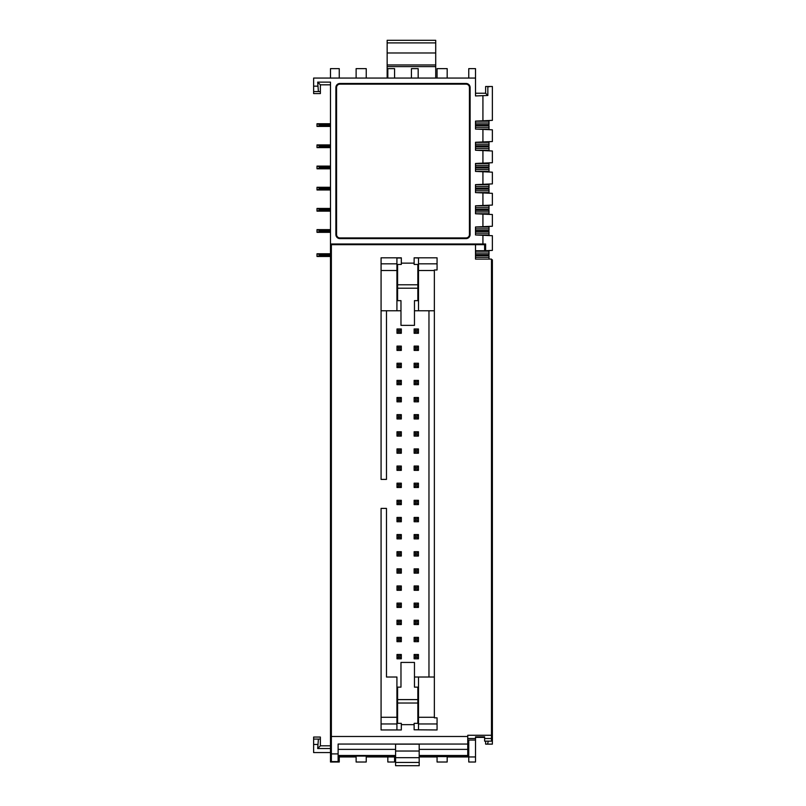 <?xml version="1.0" encoding="UTF-8"?>
<svg xmlns="http://www.w3.org/2000/svg" width="806" height="806" viewBox="0 0 806 806"><rect width="100%" height="100%" fill="white"/><g stroke="black" fill="none" stroke-linecap="round" stroke-linejoin="round"><path stroke-width="1.21" d="M485.625 741.147L485.625 744.129L492.375 744.129L492.375 259.844L491.489 259.804M475.51 251.14L485.625 250.696L485.625 243.996L330.49 243.996L330.49 82.121L317.675 82.121L318.4 91.562L313.625 91.562L313.625 93.587L320.375 93.587L320.375 84.821L330.49 84.821M330.49 243.996L330.49 762.013L339.255 762.013L339.255 756.945L356.121 756.945L356.121 762.013L366.236 762.013L366.236 756.945L387.827 756.945L387.827 762.013L394.567 762.013L394.567 756.945L387.827 756.945L394.567 756.945L394.567 756.088M492.375 86.504L490.481 86.504L492.375 86.504L492.375 120.366L475.51 121.102L475.51 129.071L489 129.041L489 125.635L475.51 125.635L475.51 124.618L489 124.618L489 120.507M475.51 150.218L489 150.218L489 146.813L475.51 146.813L475.51 145.795L489 145.795L489 141.685M475.51 129.071L492.375 129.806L492.375 141.544L475.51 142.279L475.51 150.248L492.375 150.984L492.375 162.721L475.51 163.457L475.51 171.426L489 171.406L489 167.991L475.51 167.991L475.51 166.973L489 166.973L489 162.862M475.51 171.426L492.375 172.162L492.375 183.899L475.51 184.634L475.51 192.604L489 192.584L489 189.168L475.51 189.168L475.51 188.151L489 188.151L489 184.05M475.51 213.761L489 213.761L489 210.346L475.51 210.346L475.51 209.328L489 209.328L489 205.228M482.925 243.996L482.925 235.292L475.51 234.959L489 234.939L489 231.524L475.51 231.524L475.51 230.506L489 230.506L489 226.405M475.51 259.089L489 259.089L489 255.673L475.51 255.673L475.51 254.656L489 254.656L489 250.545M331.367 736.493L331.367 244.671L475.51 244.671L475.51 259.109L491.489 259.109L491.489 735.274L467.752 735.274L467.752 736.493L331.367 736.493L331.367 761.64L338.117 761.64L338.117 744.049L467.752 744.049L338.117 744.049M437.064 263.834L437.064 257.819L414.133 257.819L418.515 258.011L418.515 263.834L437.064 263.834L437.064 269.97L434.363 269.97L434.363 677.02L414.465 677.02L418.515 677.02L418.515 729.783L414.133 729.783L437.064 729.964L437.064 717.834L434.363 717.824L434.363 677.02L418.515 677.02M396.925 677.02L386.477 677.02L386.477 508.395L381.077 508.395L381.077 729.964L396.925 729.964L396.925 677.02L386.477 677.02M401.317 724.644L414.133 724.644M414.133 257.819L437.064 257.819M401.317 263.149L414.133 263.149M397.6 288.205L397.6 300.658L400.975 300.658L400.975 325.362L414.465 325.362L414.465 300.658L417.84 300.658L417.84 288.205L397.6 288.205L397.6 264.449L401.317 264.449L401.317 257.819L381.077 257.819L381.077 479.399L386.477 479.399L386.477 310.773M419.191 756.945L437.064 756.945L437.064 762.013L447.179 762.013L447.179 756.945L468.76 756.945L468.76 762.013L475.51 762.013L475.51 756.945L468.76 756.945L468.76 740.059L475.51 740.059L475.51 736.855L484.618 736.855L484.618 741.137L491.489 741.147L491.489 735.274M487.6 744.129L488.255 741.147M318.4 739.072L320.375 739.072L320.375 737.057L313.625 737.057L313.625 739.072L318.4 739.072L317.675 748.522L320.375 745.822L330.49 745.822M317.675 748.522L330.49 748.522M330.49 752.562L313.625 752.562L313.625 739.072M467.752 756.088L419.191 756.088L467.752 756.068L467.752 749.379L419.191 749.379M338.117 755.484L395.585 755.484M419.191 755.484L467.752 755.484M395.585 749.379L338.117 749.379M467.752 749.379L467.752 736.493M331.367 756.945L330.49 756.945M387.827 756.088L387.827 756.945M331.367 721.541L330.49 721.541M331.367 247.371L330.49 247.371M410.556 244.671L410.556 243.996M485.625 250.696L492.375 250.404L492.375 235.705L482.925 235.292M313.625 91.562L313.625 78.071L475.51 78.071L475.51 95.944L487.852 95.481L487.852 86.836L490.481 86.504L485.625 86.504L485.625 93.244L475.51 93.244M482.925 120.769L482.925 95.944M482.925 141.957L482.925 129.393M482.925 163.134L482.925 150.571M482.925 184.312L482.925 171.749M475.51 192.604L482.925 192.926L482.925 205.49L475.51 205.812L475.51 213.781L482.925 214.104L482.925 226.667L475.51 226.99L475.51 234.959M339.93 83.471A4.05 4.05 0 0 0 335.89 87.511L335.89 234.556A4.05 4.05 0 0 0 339.93 238.606L466.07 238.606A4.05 4.05 0 0 0 470.11 234.556L470.11 87.511A4.05 4.05 0 0 0 466.07 83.471L339.93 83.471M317.675 82.121L320.375 84.821M318.4 91.562L320.375 91.562M366.236 78.071L366.236 68.631L356.121 68.631L356.121 78.071M339.255 78.071L339.255 68.631L330.49 68.631L330.49 78.071M394.567 78.071L394.567 68.631L387.827 68.631L387.827 78.071M418.173 78.071L418.173 68.631L411.433 68.631L411.433 78.071M447.179 78.071L447.179 68.631L437.064 68.631L437.064 78.071M475.51 78.071L475.51 68.631L468.76 68.631L468.76 78.071M482.925 205.49L492.375 205.077L492.375 193.339L482.925 192.926M482.925 226.667L492.375 226.254L492.375 214.517L482.925 214.104M487.852 95.481L485.625 93.244M435.714 78.071L435.714 40.3L387.152 40.3L387.152 42.899L435.714 42.899M387.152 78.071L387.152 66.606L435.714 66.606M387.152 66.606L387.152 42.899M387.152 52.974L435.714 52.974M387.152 64.964L435.714 64.964M466.07 84.146L339.93 84.146A3.375 3.375 0 0 0 336.565 87.511L336.565 234.556A3.375 3.375 0 0 0 339.93 237.931L466.07 237.931A3.375 3.375 0 0 0 469.435 234.556L469.435 87.511A3.375 3.375 0 0 0 466.07 84.146M475.51 250.737L484.618 250.737L484.618 244.671L475.51 244.671M467.752 740.331L468.76 740.331M475.51 738.498L467.752 738.498M475.51 756.945L475.51 740.059M475.51 736.855L475.51 737.389L484.618 737.389M491.489 738.498L484.618 738.498M395.585 756.945L394.567 756.945M320.375 739.072L320.375 745.822M400.975 310.773L381.077 310.773M381.077 263.834L396.925 263.834L396.925 310.773M401.317 257.819L381.077 257.819M401.317 258.011L396.925 258.011L396.925 263.834M414.133 258.011L414.133 264.449L417.84 264.449L417.84 288.205M414.465 310.773L418.515 310.773L418.515 263.834M428.963 677.02L428.963 310.773M434.363 310.773L418.515 310.773M414.465 687.135L417.84 687.135L414.465 687.145L414.465 662.431L400.975 662.431L400.975 687.145L397.6 687.145L400.975 687.135M397.6 687.145L397.6 699.598L417.84 699.598L417.84 723.345L414.133 723.345L414.133 729.783M417.84 699.598L417.84 687.145M397.6 699.598L397.6 723.345L401.317 723.345L401.317 729.964L396.925 729.964M434.363 717.834L437.064 717.834M396.995 333.301L396.995 328.979L401.317 328.979L401.317 333.301L396.995 333.301L398.345 331.951L398.345 330.329L399.967 330.329L399.967 331.951L398.345 331.951M401.317 333.301L399.967 331.951M396.995 328.979L398.345 330.329M401.317 328.979L399.967 330.329M414.133 333.301L414.133 328.979L418.445 328.979L418.445 333.301L414.133 333.301L415.483 331.951L415.483 330.329L417.095 330.329L417.095 331.951L415.483 331.951M418.445 333.301L417.095 331.951M414.133 328.979L415.483 330.329M418.445 328.979L417.095 330.329M396.995 350.429L396.995 346.117L401.317 346.117L401.317 350.429L396.995 350.429L398.345 349.079L398.345 347.467L399.967 347.467L399.967 349.079L398.345 349.079M401.317 350.429L399.967 349.079M396.995 346.117L398.345 347.467M401.317 346.117L399.967 347.467M414.133 350.429L414.133 346.117L418.445 346.117L418.445 350.429L414.133 350.429L415.483 349.079L415.483 347.467L417.095 347.467L417.095 349.079L415.483 349.079M418.445 350.429L417.095 349.079M414.133 346.117L415.483 347.467M418.445 346.117L417.095 347.467M396.995 367.566L396.995 363.244L401.317 363.244L401.317 367.566L396.995 367.566L398.345 366.216L398.345 364.594L399.967 364.594L399.967 366.216L398.345 366.216M401.317 367.566L399.967 366.216M396.995 363.244L398.345 364.594M401.317 363.244L399.967 364.594M414.133 367.566L414.133 363.244L418.445 363.244L418.445 367.566L414.133 367.566L415.483 366.216L415.483 364.594L417.095 364.594L417.095 366.216L415.483 366.216M418.445 367.566L417.095 366.216M414.133 363.244L415.483 364.594M418.445 363.244L417.095 364.594M396.995 384.694L396.995 380.382L401.317 380.382L401.317 384.694L396.995 384.694L398.345 383.344L398.345 381.732L399.967 381.732L399.967 383.344L398.345 383.344M401.317 384.694L399.967 383.344M396.995 380.382L398.345 381.732M401.317 380.382L399.967 381.732M414.133 384.694L414.133 380.382L418.445 380.382L418.445 384.694L414.133 384.694L415.483 383.344L415.483 381.732L417.095 381.732L417.095 383.344L415.483 383.344M418.445 384.694L417.095 383.344M414.133 380.382L415.483 381.732M418.445 380.382L417.095 381.732M396.995 401.831L396.995 397.509L401.317 397.509L401.317 401.831L396.995 401.831L398.345 400.481L398.345 398.859L399.967 398.859L399.967 400.481L398.345 400.481M401.317 401.831L399.967 400.481M396.995 397.509L398.345 398.859M401.317 397.509L399.967 398.859M414.133 401.831L414.133 397.509L418.445 397.509L418.445 401.831L414.133 401.831L415.483 400.481L415.483 398.859L417.095 398.859L417.095 400.481L415.483 400.481M418.445 401.831L417.095 400.481M414.133 397.509L415.483 398.859M418.445 397.509L417.095 398.859M396.995 418.959L396.995 414.647L401.317 414.647L401.317 418.959L396.995 418.959L398.345 417.609L398.345 415.997L399.967 415.997L399.967 417.609L398.345 417.609M401.317 418.959L399.967 417.609M396.995 414.647L398.345 415.997M401.317 414.647L399.967 415.997M414.133 418.959L414.133 414.647L418.445 414.647L418.445 418.959L414.133 418.959L415.483 417.609L415.483 415.997L417.095 415.997L417.095 417.609L415.483 417.609M418.445 418.959L417.095 417.609M414.133 414.647L415.483 415.997M418.445 414.647L417.095 415.997M396.995 436.096L396.995 431.774L401.317 431.774L401.317 436.096L396.995 436.096L398.345 434.746L398.345 433.124L399.967 433.124L399.967 434.746L398.345 434.746M401.317 436.096L399.967 434.746M396.995 431.774L398.345 433.124M401.317 431.774L399.967 433.124M414.133 436.096L414.133 431.774L418.445 431.774L418.445 436.096L414.133 436.096L415.483 434.746L415.483 433.124L417.095 433.124L417.095 434.746L415.483 434.746M418.445 436.096L417.095 434.746M414.133 431.774L415.483 433.124M418.445 431.774L417.095 433.124M396.995 453.224L396.995 448.912L401.317 448.912L401.317 453.224L396.995 453.224L398.345 451.874L398.345 450.252L399.967 450.252L399.967 451.874L398.345 451.874M401.317 453.224L399.967 451.874M396.995 448.912L398.345 450.252M401.317 448.912L399.967 450.252M414.133 453.224L414.133 448.912L418.445 448.912L418.445 453.224L414.133 453.224L415.483 451.874L415.483 450.252L417.095 450.252L417.095 451.874L415.483 451.874M418.445 453.224L417.095 451.874M414.133 448.912L415.483 450.252M418.445 448.912L417.095 450.252M396.995 470.361L396.995 466.039L401.317 466.039L401.317 470.361L396.995 470.361L398.345 469.011L398.345 467.389L399.967 467.389L399.967 469.011L398.345 469.011M401.317 470.361L399.967 469.011M396.995 466.039L398.345 467.389M401.317 466.039L399.967 467.389M414.133 470.361L414.133 466.039L418.445 466.039L418.445 470.361L414.133 470.361L415.483 469.011L415.483 467.389L417.095 467.389L417.095 469.011L415.483 469.011M418.445 470.361L417.095 469.011M414.133 466.039L415.483 467.389M418.445 466.039L417.095 467.389M396.995 487.489L396.995 483.177L401.317 483.177L401.317 487.489L396.995 487.489L398.345 486.139L398.345 484.517L399.967 484.517L399.967 486.139L398.345 486.139M401.317 487.489L399.967 486.139M396.995 483.177L398.345 484.517M401.317 483.177L399.967 484.517M414.133 487.489L414.133 483.177L418.445 483.177L418.445 487.489L414.133 487.489L415.483 486.139L415.483 484.517L417.095 484.517L417.095 486.139L415.483 486.139M418.445 487.489L417.095 486.139M414.133 483.177L415.483 484.517M418.445 483.177L417.095 484.517M396.995 504.616L396.995 500.304L401.317 500.304L401.317 504.616L396.995 504.616L398.345 503.276L398.345 501.654L399.967 501.654L399.967 503.276L398.345 503.276M401.317 504.616L399.967 503.276M396.995 500.304L398.345 501.654M401.317 500.304L399.967 501.654M414.133 504.616L414.133 500.304L418.445 500.304L418.445 504.616L414.133 504.616L415.483 503.276L415.483 501.654L417.095 501.654L417.095 503.276L415.483 503.276M418.445 504.616L417.095 503.276M414.133 500.304L415.483 501.654M418.445 500.304L417.095 501.654M396.995 521.754L396.995 517.432L401.317 517.432L401.317 521.754L396.995 521.754L398.345 520.404L398.345 518.782L399.967 518.782L399.967 520.404L398.345 520.404M401.317 521.754L399.967 520.404M396.995 517.432L398.345 518.782M401.317 517.432L399.967 518.782M414.133 521.754L414.133 517.432L418.445 517.432L418.445 521.754L414.133 521.754L415.483 520.404L415.483 518.782L417.095 518.782L417.095 520.404L415.483 520.404M418.445 521.754L417.095 520.404M414.133 517.432L415.483 518.782M418.445 517.432L417.095 518.782M396.995 538.882L396.995 534.569L401.317 534.569L401.317 538.882L396.995 538.882L398.345 537.531L398.345 535.919L399.967 535.919L399.967 537.531L398.345 537.531M401.317 538.882L399.967 537.531M396.995 534.569L398.345 535.919M401.317 534.569L399.967 535.919M414.133 538.882L414.133 534.569L418.445 534.569L418.445 538.882L414.133 538.882L415.483 537.531L415.483 535.919L417.095 535.919L417.095 537.531L415.483 537.531M418.445 538.882L417.095 537.531M414.133 534.569L415.483 535.919M418.445 534.569L417.095 535.919M396.995 556.019L396.995 551.697L401.317 551.697L401.317 556.019L396.995 556.019L398.345 554.669L398.345 553.047L399.967 553.047L399.967 554.669L398.345 554.669M401.317 556.019L399.967 554.669M396.995 551.697L398.345 553.047M401.317 551.697L399.967 553.047M414.133 556.019L414.133 551.697L418.445 551.697L418.445 556.019L414.133 556.019L415.483 554.669L415.483 553.047L417.095 553.047L417.095 554.669L415.483 554.669M418.445 556.019L417.095 554.669M414.133 551.697L415.483 553.047M418.445 551.697L417.095 553.047M396.995 573.147L396.995 568.835L401.317 568.835L401.317 573.147L396.995 573.147L398.345 571.797L398.345 570.185L399.967 570.185L399.967 571.797L398.345 571.797M401.317 573.147L399.967 571.797M396.995 568.835L398.345 570.185M401.317 568.835L399.967 570.185M414.133 573.147L414.133 568.835L418.445 568.835L418.445 573.147L414.133 573.147L415.483 571.797L415.483 570.185L417.095 570.185L417.095 571.797L415.483 571.797M418.445 573.147L417.095 571.797M414.133 568.835L415.483 570.185M418.445 568.835L417.095 570.185M396.995 590.284L396.995 585.962L401.317 585.962L401.317 590.284L396.995 590.284L398.345 588.934L398.345 587.312L399.967 587.312L399.967 588.934L398.345 588.934M401.317 590.284L399.967 588.934M396.995 585.962L398.345 587.312M401.317 585.962L399.967 587.312M414.133 590.284L414.133 585.962L418.445 585.962L418.445 590.284L414.133 590.284L415.483 588.934L415.483 587.312L417.095 587.312L417.095 588.934L415.483 588.934M418.445 590.284L417.095 588.934M414.133 585.962L415.483 587.312M418.445 585.962L417.095 587.312M396.995 607.412L396.995 603.1L401.317 603.1L401.317 607.412L396.995 607.412L398.345 606.062L398.345 604.45L399.967 604.45L399.967 606.062L398.345 606.062M401.317 607.412L399.967 606.062M396.995 603.1L398.345 604.45M401.317 603.1L399.967 604.45M414.133 607.412L414.133 603.1L418.445 603.1L418.445 607.412L414.133 607.412L415.483 606.062L415.483 604.45L417.095 604.45L417.095 606.062L415.483 606.062M418.445 607.412L417.095 606.062M414.133 603.1L415.483 604.45M418.445 603.1L417.095 604.45M396.995 624.549L396.995 620.227L401.317 620.227L401.317 624.549L396.995 624.549L398.345 623.199L398.345 621.577L399.967 621.577L399.967 623.199L398.345 623.199M401.317 624.549L399.967 623.199M396.995 620.227L398.345 621.577M401.317 620.227L399.967 621.577M414.133 624.549L414.133 620.227L418.445 620.227L418.445 624.549L414.133 624.549L415.483 623.199L415.483 621.577L417.095 621.577L417.095 623.199L415.483 623.199M418.445 624.549L417.095 623.199M414.133 620.227L415.483 621.577M418.445 620.227L417.095 621.577M396.995 641.677L396.995 637.365L401.317 637.365L401.317 641.677L396.995 641.677L398.345 640.327L398.345 638.715L399.967 638.715L399.967 640.327L398.345 640.327M401.317 641.677L399.967 640.327M396.995 637.365L398.345 638.715M401.317 637.365L399.967 638.715M414.133 641.677L414.133 637.365L418.445 637.365L418.445 641.677L414.133 641.677L415.483 640.327L415.483 638.715L417.095 638.715L417.095 640.327L415.483 640.327M418.445 641.677L417.095 640.327M414.133 637.365L415.483 638.715M418.445 637.365L417.095 638.715M396.995 658.814L396.995 654.492L401.317 654.492L401.317 658.814L396.995 658.814L398.345 657.464L398.345 655.842L399.967 655.842L399.967 657.464L398.345 657.464M401.317 658.814L399.967 657.464M396.995 654.492L398.345 655.842M401.317 654.492L399.967 655.842M414.133 658.814L414.133 654.492L418.445 654.492L418.445 658.814L414.133 658.814L415.483 657.464L415.483 655.842L417.095 655.842L417.095 657.464L415.483 657.464M418.445 658.814L417.095 657.464M414.133 654.492L415.483 655.842M418.445 654.492L417.095 655.842M317 144.919L317.685 145.171L317 144.919L317 147.619M330.49 147.357L317.242 147.619L320.375 146.4L330.49 146.4M330.49 147.619L317.242 147.619M330.49 146.128L320.375 146.128L317.685 145.171L330.49 145.171M317.242 144.919L330.49 144.919M330.49 167.305L320.375 167.305L317.242 166.096L330.49 166.096M317 168.797L317 166.096M330.49 168.797L317.242 168.797L320.375 167.577L330.49 167.577M330.49 168.535L317.242 168.797M317.242 166.096L330.49 166.348M317.242 187.274L330.49 187.274M330.49 189.722L317 189.974L320.375 188.755L330.49 188.755M330.49 189.974L317.242 189.974M317 189.974L317 187.274M330.49 188.493L320.375 188.493L317.685 187.526L330.49 187.526M317.242 208.452L330.49 208.452M330.49 210.9L317 211.152L320.375 209.933L330.49 209.933M330.49 211.152L317.242 211.152M317 211.152L317 208.452M330.49 209.671L320.375 209.671L317.685 208.704L330.49 208.704M317 229.629L317.685 229.891L317 229.629L317 232.329M330.49 232.078L317.242 232.329L320.375 231.121L330.49 231.121M330.49 232.329L317.242 232.329M330.49 230.848L320.375 230.848L317.685 229.891L330.49 229.891M317.242 229.629L330.49 229.629M330.49 254.988L320.375 254.988L317.242 253.779L330.49 253.779M317 256.469L317 253.779M330.49 256.217L317.242 256.469L330.49 256.469L317.242 256.469L320.375 255.26L330.49 255.26M317.242 253.779L330.49 254.031M330.49 124.95L320.375 124.95L317 123.741L330.49 123.741M317 126.431L317 123.741M330.49 126.431L317.242 126.431L320.375 125.222L330.49 125.222M330.49 126.179L317.242 126.431M317.242 123.741L330.49 123.993M475.51 251.24L489 251.24M483.298 250.797L489 250.797M485.192 235.382L489 234.939M475.51 227.101L489 227.101M483.409 226.647L489 226.647M485.192 214.205L489 213.761M475.51 205.913L489 205.913M483.409 205.47L489 205.47M485.192 193.027L489 192.584M483.409 184.292L489 184.292M475.51 184.735L489 184.735M485.192 171.849L489 171.406M475.51 163.558L489 163.558M483.409 163.114L489 163.114M485.192 150.672L489 150.218M475.51 142.38L489 142.38M483.409 141.937L489 141.937M485.192 129.494L489 129.041M475.51 121.202L489 121.202M483.409 120.749L489 120.749M419.191 765.7L419.191 744.15L395.585 744.15L395.585 765.7L419.191 765.7M491.489 738.739L492.375 738.739M317.675 744.472L313.625 744.472M395.585 756.068L338.117 756.068L395.585 756.088M331.367 761.589L338.117 761.589M330.49 731.606L331.367 731.606M313.625 86.161L317.675 86.161M338.117 753.892L331.367 753.892M396.925 270.514L381.077 270.514M397.6 284.78L417.84 284.78M434.363 270.514L418.515 270.514M418.515 717.28L434.363 717.28M417.84 703.023L397.6 703.023M437.064 723.959L418.515 723.959M396.925 723.959L381.077 723.959M381.077 717.28L396.925 717.28M489 257.295L475.51 257.295M475.51 253.034L489 253.034M489 233.156L475.51 233.156M475.51 228.884L489 228.884M489 211.968L475.51 211.968M475.51 207.706L489 207.706M489 190.79L475.51 190.79M475.51 186.529L489 186.529M489 169.613L475.51 169.613M475.51 165.351L489 165.351M489 148.435L475.51 148.435M475.51 144.173L489 144.173M489 127.257L475.51 127.257M475.51 122.986L489 122.986M419.191 751.031L395.585 751.031M395.585 757.69L419.191 757.69M419.191 762.426L395.585 762.426M419.191 756.612L468.76 756.612M484.618 741.147L491.489 741.147"/></g></svg>

